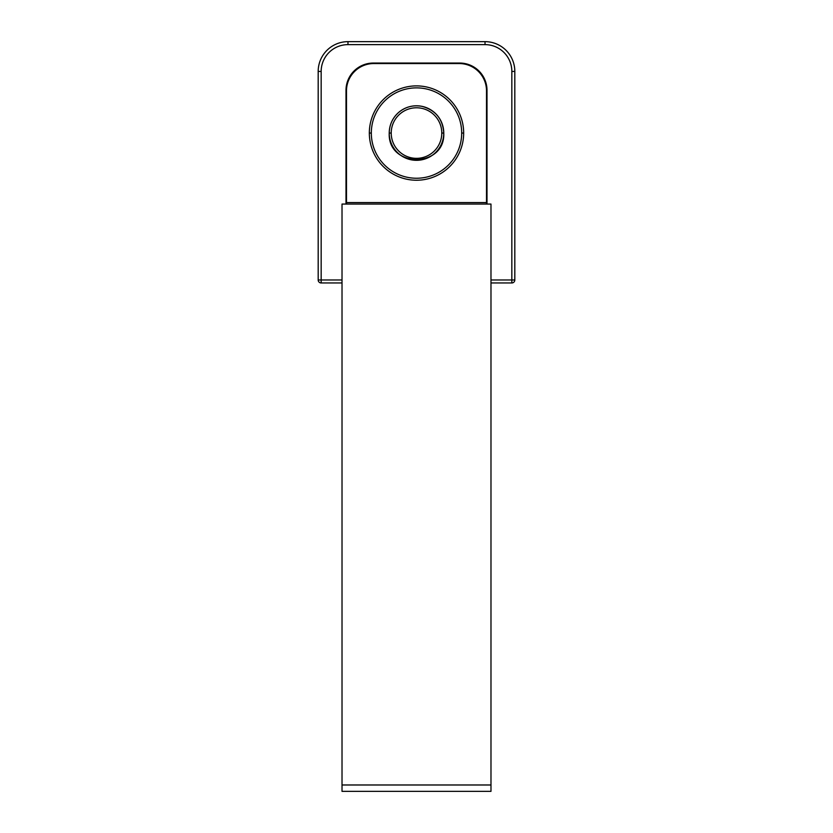 <?xml version="1.0" encoding="UTF-8"?>
<svg xmlns="http://www.w3.org/2000/svg" width="833" height="833" viewBox="0 0 833 833"><rect width="100%" height="100%" fill="white"/><g stroke="black" fill="none" stroke-linecap="round" stroke-linejoin="round"><path stroke-width="1.25" d="M321.163 71.44L321.163 279.982L342.019 279.982L318.185 279.982L318.185 71.44L321.163 71.44L321.163 282.96A2.978 2.978 0 0 1 318.185 279.982L321.163 279.982L321.163 282.96A2.978 2.978 0 0 1 318.185 279.982L318.185 71.44A29.79 29.79 0 0 1 347.975 41.65L485.025 41.65A29.79 29.79 0 0 1 514.815 71.44L514.815 279.982A2.978 2.978 0 0 1 511.837 282.96L490.981 282.96L511.837 282.96L511.837 71.44A26.812 26.812 0 0 0 485.025 44.628L347.975 44.628A26.812 26.812 0 0 0 321.163 71.44L318.185 71.44A29.79 29.79 0 0 1 347.975 41.65L347.975 44.628L347.975 41.65L485.025 41.65L485.025 44.628L485.025 41.65A29.79 29.79 0 0 1 514.815 71.44L514.815 279.982L511.837 279.982L511.837 282.96A2.978 2.978 0 0 0 514.815 279.982L511.837 279.982L511.837 71.44L514.815 71.44L511.837 71.44A26.812 26.812 0 0 0 485.025 44.628L347.975 44.628A26.812 26.812 0 0 0 321.163 71.44M490.981 279.982L511.837 279.982L490.981 279.982M342.019 282.96L321.163 282.96L342.019 282.96M373.299 63.048L459.701 63.048L373.299 63.048A27.312 27.312 0 0 0 345.997 90.36L345.997 204.064L345.997 90.36A27.312 27.312 0 0 1 373.299 63.048M487.003 90.36A27.312 27.312 0 0 0 459.701 63.048A27.312 27.312 0 0 1 487.003 90.36L487.003 204.064L487.003 90.36M490.981 204.064L342.019 204.064L342.019 791.35L342.019 204.064L490.981 204.064L490.981 784.988L342.019 784.988L490.981 784.988L490.981 791.35L342.019 791.35L490.981 791.35L490.981 204.064M346.486 204.064L346.486 90.859L346.486 204.064M486.514 90.859L486.514 204.064L486.514 202.575L346.486 202.575L486.514 202.575L486.514 90.859A27.312 27.312 0 0 0 459.202 63.547L373.798 63.547A27.312 27.312 0 0 0 346.486 90.859A27.312 27.312 0 0 1 373.798 63.547L459.202 63.547A27.312 27.312 0 0 1 486.514 90.859M463.669 133.061A47.169 47.169 0 0 0 416.5 85.893A47.169 47.169 0 0 0 369.331 133.061A47.169 47.169 0 0 0 416.5 180.23A47.169 47.169 0 0 0 463.669 133.061A47.169 47.169 0 0 1 416.5 180.23A47.169 47.169 0 0 1 369.331 133.061L371.32 133.061A45.18 45.18 0 0 0 416.5 178.241A45.18 45.18 0 0 0 461.68 133.061L463.669 133.061L461.68 133.061A45.18 45.18 0 0 0 416.5 87.871A45.18 45.18 0 0 0 371.32 133.061A45.18 45.18 0 0 0 416.5 178.241A45.18 45.18 0 0 0 461.68 133.061A45.18 45.18 0 0 0 416.5 87.871A45.18 45.18 0 0 0 371.32 133.061L369.331 133.061A47.169 47.169 0 0 1 416.5 85.893A47.169 47.169 0 0 1 463.669 133.061M389.23 133.061A27.27 27.27 0 0 1 416.5 105.791A27.27 27.27 0 0 1 443.77 133.061L441.782 133.061A25.282 25.282 0 0 0 416.5 107.78A25.282 25.282 0 0 0 391.218 133.061L389.23 133.061L391.218 133.061A25.282 25.282 0 0 0 416.5 158.343A25.282 25.282 0 0 0 441.782 133.061L443.77 133.061A27.27 27.27 0 0 1 416.5 160.321A27.27 27.27 0 0 1 389.23 133.061C387.543 168.235 445.457 168.235 443.77 133.061L443.77 133.061C442.812 119.036 435.565 110.133 422.029 106.364C413.366 104.771 405.619 106.759 398.788 112.33C392.582 117.838 389.396 124.752 389.23 133.061M391.218 133.061A25.282 25.282 0 0 1 416.5 107.78A25.282 25.282 0 0 1 441.782 133.061A25.282 25.282 0 0 1 416.5 158.343A25.282 25.282 0 0 1 391.218 133.061"/></g></svg>
